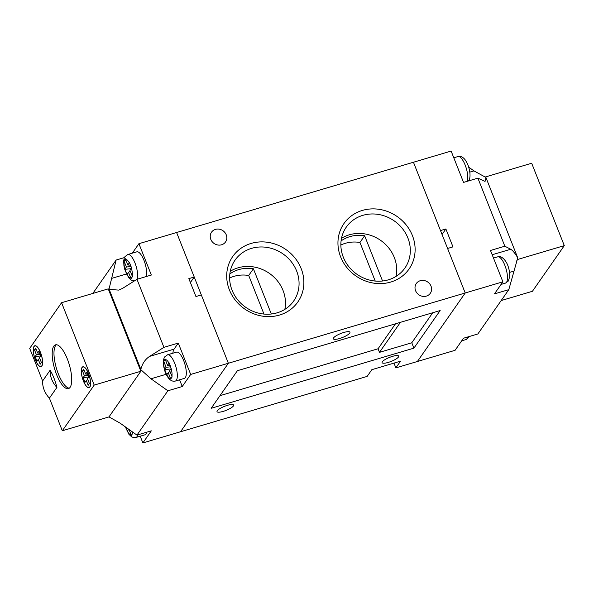 <?xml version="1.0" encoding="UTF-8"?>
<svg xmlns="http://www.w3.org/2000/svg" width="594" height="594" viewBox="0 0 594 594"><rect width="100%" height="100%" fill="white"/><g stroke="black" fill="none" stroke-linecap="round" stroke-linejoin="round"><path stroke-width="0.89" d="M412.422 235.603A39.709 36.175 -145.1 0 1 390.711 282.068A39.709 36.175 -145.1 0 1 340.644 256.89A39.709 36.175 -145.1 0 1 362.347 210.424A39.709 36.175 -145.1 0 1 412.422 235.603M343.295 257.172A35.737 32.559 34.9 0 0 372.297 280.665A35.737 32.559 34.9 0 0 404.9 268.043A35.737 32.559 34.9 0 0 407.892 238.008A35.737 32.559 34.9 0 0 378.89 214.516A35.737 32.559 34.9 0 0 346.287 227.131A35.737 32.559 34.9 0 0 343.295 257.172M301.173 268.607A39.709 36.175 -145.1 0 1 279.47 315.072A39.709 36.175 -145.1 0 1 229.403 289.894A39.709 36.175 -145.1 0 1 251.106 243.429A39.709 36.175 -145.1 0 1 301.173 268.607M232.054 290.176A35.737 32.559 34.9 0 0 261.056 313.669A35.737 32.559 34.9 0 0 293.651 301.047A35.737 32.559 34.9 0 0 296.644 271.013A35.737 32.559 34.9 0 0 267.642 247.52A35.737 32.559 34.9 0 0 235.046 260.135A35.737 32.559 34.9 0 0 232.054 290.176M284.838 309.377A35.737 32.559 34.9 0 0 283.048 290.488A35.737 32.559 34.9 0 0 230.264 271.287M396.079 276.373A35.737 32.559 34.9 0 0 394.297 257.484A35.737 32.559 34.9 0 0 341.513 238.283M339.523 338.528A8.932 2.168 158.4 0 0 349.94 332.217A8.932 2.168 158.4 0 0 343.748 332.484A8.932 2.168 158.4 0 0 333.331 338.795A8.932 2.168 158.4 0 0 339.523 338.528M388.305 362.399A8.932 2.168 158.4 0 0 398.723 356.088A8.932 2.168 158.4 0 0 392.53 356.355A8.932 2.168 158.4 0 0 382.113 362.667A8.932 2.168 158.4 0 0 388.305 362.399M223.233 411.375A8.932 2.168 158.4 0 0 233.65 405.063A8.932 2.168 158.4 0 0 227.45 405.323A8.932 2.168 158.4 0 0 217.033 411.642A8.932 2.168 158.4 0 0 223.233 411.375M226.232 234.801A8.539 7.774 -145.1 0 1 225.52 241.973A8.539 7.774 -145.1 0 1 217.731 244.988A8.539 7.774 -145.1 0 1 210.803 239.375A8.539 7.774 -145.1 0 1 211.516 232.202A8.539 7.774 -145.1 0 1 219.305 229.187A8.539 7.774 -145.1 0 1 226.232 234.801M431.014 286.122A8.539 7.774 -145.1 0 1 430.301 293.295A8.539 7.774 -145.1 0 1 422.512 296.309A8.539 7.774 -145.1 0 1 415.585 290.696A8.539 7.774 -145.1 0 1 416.297 283.524A8.539 7.774 -145.1 0 1 424.086 280.509A8.539 7.774 -145.1 0 1 431.014 286.122M504.841 246.206L477.895 178.148L485.06 181.445L485.966 177.584L517.649 257.618C514.924 253.118 512.607 250.334 510.714 249.257L504.841 246.206L490.488 250.468L502.895 281.808L494.453 293.896L508.813 289.634L477.866 333.962L463.513 338.224L455.078 350.312L417.396 361.494L465.213 292.983L417.396 361.494L395.864 367.879L400.549 361.159L371.844 369.676L367.159 376.396L180.546 431.756L228.371 363.253L176.604 232.506L138.922 243.689L132.306 253.163M442.04 234.459L445.879 228.965L452.97 246.874L447.586 248.47L465.213 292.983L190.689 374.428L178.282 343.087L174.064 349.131A17.872 5.962 -106.5 0 0 172.876 353.207M413.907 348.151L211.152 408.301L237.407 370.693L440.161 310.536L413.907 348.151L411.776 342.775L379.477 352.353L400.445 322.319M502.895 281.808L465.213 292.983L413.454 162.244L176.604 232.506L194.231 277.027L188.847 278.623L195.938 296.532L201.321 294.936L228.371 363.253L180.546 431.756L142.872 442.938L151.307 430.843L136.954 435.105L120.033 423.114L108.977 416.914L140.852 371.25L108.234 288.87L61.583 302.71L29.7 348.374L42.612 380.977L50.111 370.233A23.827 7.952 73.5 0 1 56.913 387.414L49.413 398.158A23.827 21.703 -145.1 0 1 44.216 390.102A23.827 21.703 -145.1 0 1 42.612 380.977M393.978 363.112L395.864 367.879M219.958 395.678L378.059 348.775L379.477 352.353M411.776 342.775L432.744 312.734M378.059 348.775L395.507 323.782M382.551 280.999L364.634 235.751A33.754 30.747 34.9 0 0 341.082 240.919M271.31 314.003L253.393 268.755A33.754 30.747 34.9 0 0 229.841 273.923M263.981 314.063L248.708 275.468L253.393 268.755M248.708 275.468A33.754 30.747 34.9 0 0 229.626 278.014M375.23 281.059L359.949 242.463L364.634 235.751M359.949 242.463A33.754 30.747 34.9 0 0 340.867 245.01M184.34 378.385A13.699 4.574 -106.5 0 0 185.335 377.613A13.699 4.574 -106.5 0 0 184.281 362.258A13.699 4.574 -106.5 0 0 176.544 352.116L167.575 354.781A13.699 4.574 73.5 0 1 175.312 364.924A13.699 4.574 73.5 0 1 176.366 380.271A13.699 4.574 73.5 0 1 175.371 381.051L184.34 378.385M137.697 434.882A13.699 4.574 73.5 0 1 136.984 436.687A13.699 4.574 73.5 0 1 135.989 437.466L144.958 434.801A13.699 4.574 -106.5 0 0 145.953 434.028A13.699 4.574 -106.5 0 0 146.666 432.224M126.039 260.506L123.975 260.729L125.379 258.724L127.814 264.991L129.499 262.645L131.616 267.991L129.938 270.359L132.455 276.611L131.059 278.616L128.534 272.379L126.938 274.695L124.814 269.349L126.403 267.003L124.161 261.338A9.727 3.245 -106.5 0 0 124.926 269.127M123.975 260.729L124.161 261.338M170.485 378.341L170.768 378.913L172.171 376.908L171.896 376.329A9.727 3.245 -106.5 0 0 171.131 368.532L169.208 362.934L167.523 365.288L165.087 359.021L163.684 361.026L163.87 361.635A9.727 3.245 -106.5 0 0 164.635 369.423L166.758 374.799A9.727 3.245 -106.5 0 0 170.485 378.341L168.243 372.676L166.758 374.799M125.475 426.967L127.376 431.214A9.727 3.245 -106.5 0 0 131.103 434.756L131.385 435.328L132.789 433.323L132.083 431.652M131.103 434.756L129.017 429.477M127.376 431.214L128.727 429.276M171.131 368.532L169.646 370.656L171.896 376.329M163.87 361.635L166.12 367.3L164.635 369.423M136.976 279.291L163.929 347.349L149.614 356.385C145.151 359.348 142.233 363.691 140.852 369.401L109.162 289.375L118.77 290.11L122.668 288.328L136.976 279.291L151.336 275.029L138.922 243.689M146.005 276.611A13.699 4.574 -106.5 0 0 144.283 261.137A13.699 4.574 -106.5 0 0 136.835 251.826L127.866 254.484A13.699 4.574 73.5 0 1 135.306 263.803A13.699 4.574 73.5 0 1 137.028 279.277M179.588 379.796L182.254 386.523L190.689 374.428M140.206 436.211L142.872 442.938M140.852 369.401A17.872 5.962 -106.5 0 0 140.904 369.765L150.973 378.786L167.894 390.778L136.954 435.105M92.812 293.443L116.134 260.038L108.999 289.174A17.872 5.962 -106.5 0 0 109.162 289.375M108.999 289.174L108.583 289.761M140.496 370.359L140.904 369.765M182.254 386.523L167.894 390.778M124.465 257.566L116.134 260.038M178.282 343.087L163.929 347.349M190.392 282.521L194.231 277.027M130.457 265.169L127.814 264.991M130.264 271.183L128.534 272.379M131.133 268.651L124.814 269.349M130.992 266.498L126.403 267.003M170.842 368.948L164.523 369.646M166.12 367.3L170.701 366.795M168.243 372.676L169.973 371.48M167.523 365.288L170.174 365.466M165.748 360.796L163.684 361.026M49.413 398.158L62.318 430.761L94.201 385.09L61.583 302.71M53.794 346.139A22.832 7.618 -106.5 0 0 55.546 371.725A22.832 7.618 -106.5 0 0 68.444 388.625A22.832 7.618 -106.5 0 0 70.107 387.333A22.832 7.618 -106.5 0 0 68.355 361.746A22.832 7.618 -106.5 0 0 55.457 344.847A22.832 7.618 -106.5 0 0 53.794 346.139M34.044 346.361A10.922 3.646 -106.5 0 0 34.883 358.598A10.922 3.646 -106.5 0 0 41.053 366.684A10.922 3.646 -106.5 0 0 41.847 366.06A10.922 3.646 -106.5 0 0 41.008 353.824A10.922 3.646 -106.5 0 0 34.838 345.745A10.922 3.646 -106.5 0 0 34.044 346.361M82.054 367.404A10.922 3.646 -106.5 0 0 82.893 379.64A10.922 3.646 -106.5 0 0 89.055 387.726A10.922 3.646 -106.5 0 0 89.85 387.11A10.922 3.646 -106.5 0 0 89.018 374.873A10.922 3.646 -106.5 0 0 82.848 366.788A10.922 3.646 -106.5 0 0 82.054 367.404M56.4 344.743A22.832 7.618 -106.5 0 0 55.591 345.604A22.832 7.618 -106.5 0 0 56.898 369.862A22.832 7.618 -106.5 0 0 69.29 388.194M82.121 367.582A10.722 3.579 -106.5 0 0 82.945 379.596A10.722 3.579 -106.5 0 0 89.003 387.533A10.722 3.579 -106.5 0 0 89.783 386.924A10.722 3.579 -106.5 0 0 88.959 374.918A10.722 3.579 -106.5 0 0 82.9 366.981A10.722 3.579 -106.5 0 0 82.121 367.582M34.118 346.54A10.722 3.579 -106.5 0 0 34.942 358.553A10.722 3.579 -106.5 0 0 40.993 366.491A10.722 3.579 -106.5 0 0 41.773 365.882A10.722 3.579 -106.5 0 0 40.949 353.868A10.722 3.579 -106.5 0 0 34.898 345.931A10.722 3.579 -106.5 0 0 34.118 346.54M35.15 356.571L36.412 354.759L34.497 349.918L35.722 348.173L37.63 353.007L38.9 351.195L40.741 355.851L39.479 357.67L41.394 362.503L40.169 364.248L38.261 359.415L36.991 361.226L35.15 356.571L40.667 355.962M62.318 430.761L108.969 416.921M94.201 385.09L140.852 371.25M86.264 380.457L88.179 385.291L89.397 383.546L87.481 378.712L88.751 376.9L86.91 372.245L85.64 374.057L83.724 369.223L82.507 370.968L84.422 375.802L83.153 377.613L85.001 382.269L87.764 379.425M40.147 354.343L36.412 354.759M39.761 358.375L38.261 359.415M39.672 353.148L37.63 353.007M36.331 349.718L34.497 349.918M88.677 377.004L83.153 377.613M84.422 375.802L88.15 375.393M85.64 374.057L87.682 374.198M84.341 370.767L82.507 370.968M445.879 228.965L440.496 230.561L413.454 162.244L451.128 151.062L463.543 182.41L477.895 178.148M485.966 177.584A17.872 5.962 73.5 0 1 485.795 177.383L473.967 170.886L468.688 167.144M508.813 289.634L517.708 257.982A17.872 5.962 73.5 0 1 517.649 257.618M485.031 177.079L531.682 163.239L564.3 245.626L532.417 291.29L501.188 300.557M564.3 245.626L517.649 259.467L516.787 260.699M517.404 258.85L517.649 259.467M127.049 274.502A9.727 3.245 -106.5 0 0 130.777 278.044M132.514 432.744A9.727 3.245 -106.5 0 0 132.618 432.031M169.008 363.157A9.727 3.245 -106.5 0 0 165.281 359.615M132.187 276.032A9.727 3.245 -106.5 0 0 131.423 268.236M129.299 262.86A9.727 3.245 -106.5 0 0 125.572 259.318M166.179 374.279L150.973 378.786M174.064 349.131L149.614 356.385M126.47 273.983L111.264 278.489M56.913 387.414A23.827 21.703 -145.1 0 1 51.715 379.358A23.827 21.703 -145.1 0 1 50.111 370.233M469.535 336.434L466.134 339.516A13.699 4.574 -106.5 0 0 467.129 338.736A13.699 4.574 -106.5 0 0 467.842 336.939M505.516 283.1A13.699 4.574 -106.5 0 0 506.511 282.328A13.699 4.574 -106.5 0 0 505.464 266.973A13.699 4.574 -106.5 0 0 497.72 256.831C501.574 254.885 507.298 261.761 508.553 267.953C509.355 270.211 509.741 273.114 509.711 276.656L508.353 281.014L505.516 283.1L501.069 284.422M467.181 181.326A13.699 4.574 -106.5 0 0 465.458 165.852A13.699 4.574 -106.5 0 0 458.011 156.534L453.794 157.789M469.817 172.119L473.967 170.886M509.526 272.416L513.676 271.183M492.181 254.752L510.714 249.257M134.333 280.962L131.348 280.16L128.601 277.606L124.829 269.631L123.923 265.644L123.671 260.929L124.183 258.256L125.03 256.571L127.866 254.484M167.575 354.781L164.738 356.868C162.964 359.585 162.905 363.966 164.56 370.01C165.125 372.341 166.379 374.985 168.332 377.933C170.537 380.635 172.884 381.675 175.371 381.051M135.989 437.466L133.858 437.63L131.682 436.872L128.928 434.318L125.312 426.856M89.003 387.533L89.664 387.34M40.993 366.491L41.662 366.29M34.898 345.931L35.558 345.738M82.9 366.981L83.568 366.78M466.134 339.516L461.694 340.837M458.011 156.534C460.499 155.91 462.837 156.95 465.043 159.652C467.003 162.6 468.258 165.243 468.815 167.582C470.478 173.619 470.418 178 468.644 180.717L468.48 180.94M497.72 256.831L493.503 258.086"/></g></svg>
